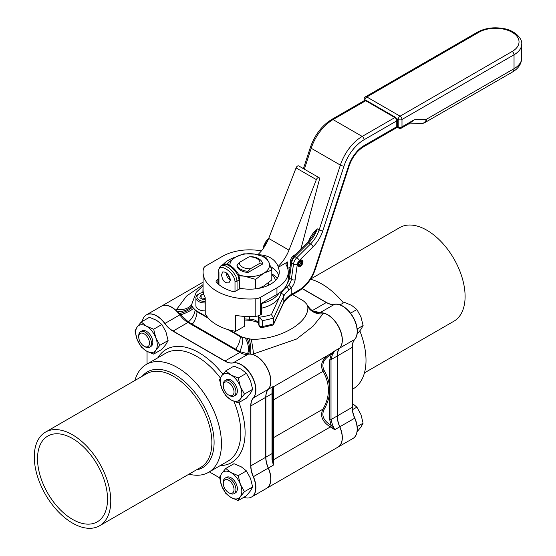 <?xml version="1.0" encoding="UTF-8"?>
<svg xmlns="http://www.w3.org/2000/svg" width="556" height="556" viewBox="0 0 556 556"><rect width="100%" height="100%" fill="white"/><g stroke="black" fill="none" stroke-linecap="round" stroke-linejoin="round"><path stroke-width="0.83" d="M290.6 263.461A5.379 3.107 -60 0 1 290.322 261.056A5.379 3.107 -60 0 1 295.222 254.801M301.567 261.827L300.935 262.189A2.238 1.293 -60 0 1 298.899 264.746M300.886 261.292A2.238 1.293 -60 0 1 300.935 261.459L302.283 261.862L301.957 262.779L300.935 262.189M302.283 261.855L302.283 261.132A3.586 2.071 120 0 0 301.804 260.027M298.259 266.171A3.586 2.071 120 0 0 299.774 265.872L300.407 265.511A2.69 1.55 -60 0 1 298.509 264.531A2.69 1.55 -60 0 1 300.191 261.25A2.69 1.55 -60 0 1 302.283 261.862M301.957 262.779A2.238 1.293 -60 0 1 300.859 264.802A2.238 1.293 -60 0 1 299.281 265.254A2.238 1.293 -60 0 1 299.281 262.668A2.238 1.293 -60 0 1 301.526 261.376A2.238 1.293 -60 0 1 301.957 262.05M302.283 262.599A2.69 1.55 -60 0 1 300.407 265.511M205.233 298.69A4.559 2.634 -0 0 0 203.684 298.767A4.559 2.634 -0 0 0 202.28 299.142M203.322 292.449A7.888 4.552 -0 0 0 199.284 293.7A7.888 4.552 -0 0 0 197.651 298.76A7.888 4.552 -0 0 0 205.233 301.47M199.284 293.7L198.527 294.138A8.966 5.178 -0 0 0 195.9 297.794A8.966 5.178 -0 0 0 198.527 301.456A8.966 5.178 -0 0 0 205.233 302.971M205.233 310.873A8.966 5.178 180 0 1 198.527 309.365A8.966 5.178 180 0 1 195.9 305.703L195.9 297.794M205.233 299.587L203.503 299.851L199.785 297.703L201.147 294.77L203.788 294.36M201.147 298.489L201.147 294.77M202.057 299.017L205.233 298.53M244.619 316.42L244.619 326.198L235.661 331.369A46.621 26.917 180 0 1 229.663 330.007L229.663 330.076A46.621 26.917 0 0 1 207.596 317.33L196.97 311.131A14.345 8.284 180 0 1 194.593 309.317L192.501 307.058L191.57 304.778L196.192 292.324L203.016 285.812M292.63 294.624L302.408 300.275A14.345 8.284 180 0 1 304.785 302.089L306.884 304.347L307.809 306.627C309.379 324.065 276.659 340.244 251.291 339.257L243.431 337.513A14.345 8.284 180 0 1 240.289 336.137L229.663 330.007M319.596 312.444L313.501 311.145C311.353 310.297 309.338 308.302 307.454 305.168L307.607 305.55A14.345 13.427 168.8 0 0 321.896 312.722L319.999 312.437A14.345 13.761 96.5 0 1 317.74 312.375M207.596 317.267A46.621 26.917 180 0 1 205.233 313.799L205.233 297.766A46.621 26.917 0 0 1 203.072 289.662L203.072 272.099A46.621 26.917 0 0 0 255.197 298.822A8.966 5.178 180 0 0 260.479 297.342L276.951 287.834A38.552 22.254 0 0 0 288.237 272.099A38.552 22.254 0 0 0 286.284 265.101A5.379 3.107 0 0 1 286.013 264.128A5.379 3.107 0 0 1 287.591 261.932L278.132 267.387A29.586 17.083 180 0 1 279.279 272.099A29.586 17.083 180 0 1 242.485 288.661A3.586 2.071 180 0 0 239.073 289.21L236.14 290.899A3.586 2.071 0 0 1 231.915 291.261A37.655 21.74 180 0 1 216.499 282.358A3.586 2.071 0 0 1 216.075 281.385A3.586 2.071 0 0 1 217.125 279.918L218.772 278.966M226.667 275.373A26 15.012 180 0 1 227.842 274.212M271.808 274.455A26 15.012 180 0 1 275.484 280.46M267.728 285.638A18.918 10.918 0 0 0 268.597 282.677M395.754 117.483L366.599 100.65A1.793 1.036 120 0 0 365.702 100.74L394.857 117.573A1.793 1.036 -60 0 1 395.754 117.483L397.179 119.366L397.199 126.615L397.651 126.358L397.651 119.331L397.04 118.984M397.651 119.331L397.283 120.124A1.793 1.036 -0 0 0 397.283 120.124A1.793 1.036 -0 0 1 396.762 120.867L396.762 126.726A2.69 1.55 60 0 1 396.206 127.956L363.548 146.812A2.69 1.55 60 0 0 364.104 145.582A24.207 13.976 120 0 0 348.591 165.945A2.69 0.751 18.1 0 0 349.244 165.688C352.33 157.126 357.098 150.836 363.548 146.812M311.756 237.349L317.24 228.822C313.709 231.88 310.929 235.772 308.886 240.512A2.69 0.751 -161.9 0 1 309.199 240.706M311.714 237.412L307.405 242.645A2.69 0.931 45.1 0 1 308.649 242.861A21.517 12.42 120 0 0 317.24 228.822L319.137 229.92A21.517 12.42 -60 0 1 310.554 243.959L296.772 257.713A7.172 4.142 120 0 0 293.505 264.079L291.365 279.355A7.172 4.142 -60 0 1 288.529 285.277L286.569 287.195A31.379 18.119 -0 0 0 281.218 293.492L280.002 296.112A31.379 18.119 180 0 1 261.737 308.149M281.065 291.615A31.379 18.119 180 0 1 280.002 296.112L271.391 314.654A45.724 26.396 180 0 1 259.04 317.261A2.69 1.55 180 0 1 259.026 317.219L259.026 325.267A2.69 2.148 160.1 0 0 259.131 325.865A2.69 2.69 0 0 0 262.071 327.609A2.69 0.577 -98.9 0 0 262.362 326.448A2.69 1.55 180 0 1 259.026 325.267L258.297 323.258A8.966 5.178 -0 0 0 249.561 319.144A34.069 19.668 180 0 1 244.619 318.922M202.87 292.512L203.072 285.993M262.071 327.609L272.843 325.072L273.698 323.745A48.414 27.953 180 0 1 262.362 326.448L262.362 320.597L259.04 317.261M262.362 320.597A48.414 27.953 -0 0 0 273.698 317.893L271.391 314.654M348.591 165.945L314.647 269.59A24.207 13.976 -60 0 1 299.135 289.961L291.24 294.52A28.69 16.562 -0 0 0 283.817 301.943L273.698 323.745L273.698 317.893L283.817 296.084A28.69 16.562 180 0 1 288.71 290.336A2.69 1.744 -127.1 0 0 286.569 287.195L285.673 286.674M288.71 290.336L291.24 287.897A2.69 0.744 -138.2 0 0 288.529 285.277M218.953 284.651L218.953 272.086C216.93 261.341 234 271.168 235.007 281.357L235.007 291.344M221.58 274.713L222.671 271.96C226.334 271.724 228.926 274.351 230.455 279.835L228.947 282.83C224.812 283.338 222.358 280.627 221.58 274.713M258.505 315.773L259.026 317.219M302.971 261.834A3.628 2.092 -60 0 1 301.387 265.483A3.628 2.092 -60 0 1 298.593 266.456A3.628 2.092 -60 0 1 298.593 262.265A3.628 2.092 -60 0 1 302.221 260.173A3.628 2.092 -60 0 1 302.971 261.834M239.601 288.953L239.601 279.251C239.073 275.637 238.232 273.274 237.071 272.148C234.66 269.16 232.867 267.339 231.692 266.685C228.53 264.183 225.694 263.426 223.199 264.406L226.855 264.51L230.837 266.81L234.868 270.57L237.919 275.178L239.08 279.981A1.793 1.036 -0 0 0 239.601 279.251A1.793 1.036 -0 0 0 239.601 279.244A1.793 1.036 -0 0 0 239.601 279.216M237.051 290.378L237.051 281.155L235.911 276.325L232.901 271.682L228.912 267.902L224.937 265.608L221.156 265.587M261.737 303.465A31.379 18.119 0 0 0 279.077 293.088M277.34 278.174A31.379 18.119 0 0 0 271.877 273.927L271.808 273.886M227.543 273.906L227.501 273.927A31.379 18.119 0 0 0 226.438 274.574M226.132 272.725C226.466 276.186 227.897 278.702 230.434 280.28M319.04 177.656L298.753 165.945A2.419 1.397 120 0 0 296.063 167.905L268.694 238.434A26.896 15.526 -60 0 1 257.859 254.683C268.103 255.051 274.859 258.957 278.132 266.407A26.896 15.526 120 0 0 288.981 250.144L316.343 179.623A2.419 1.397 -60 0 1 319.04 177.656A2.419 1.397 -60 0 1 319.436 179.498L300.852 249.178M278.132 266.407L278.132 267.387M290.093 267.075L287.716 268.444M223.338 264.329A29.586 17.083 180 0 1 235.688 257.053A19.828 11.447 180 0 1 254.822 254.099A19.828 11.447 180 0 1 268.847 262.196A19.828 11.447 180 0 1 263.711 273.253A19.828 11.447 180 0 1 244.557 276.214A19.828 11.447 180 0 1 238.496 274.608M261.403 250.895A38.552 22.254 0 0 0 222.435 256.358L205.963 265.865A8.966 5.178 180 0 0 203.399 268.916A46.621 26.917 0 0 0 203.072 272.099M278.723 275.394A29.586 17.083 0 0 0 270.647 266.63M235.661 331.369L235.661 315.335A46.621 26.917 0 0 0 255.197 316.392A8.966 5.178 0 0 0 260.479 314.911L261.737 314.189L261.737 303.208L276.951 294.423A38.552 22.254 0 0 0 288.237 278.688L288.237 272.099M72.523 438.531A49.512 28.585 60 0 1 104.869 482.156A49.512 28.585 60 0 1 97.279 521.834A49.512 28.585 60 0 1 47.767 493.248A49.512 28.585 60 0 1 47.774 436.078A49.512 28.585 60 0 1 72.523 438.531M229.6 493.207L228.648 492.658L229.6 493.207A8.966 5.178 -120 0 0 234.083 493.652A8.966 5.178 -120 0 0 234.083 483.296A8.966 5.178 -120 0 0 225.117 478.125A8.966 5.178 -120 0 0 223.262 482.226L223.262 483.324A7.617 4.399 60 0 1 228.648 480.217A7.617 4.399 60 0 1 234.034 489.544A7.617 4.399 60 0 1 228.648 492.658L228.648 492.658A7.617 4.399 60 0 1 223.262 483.324M225.117 478.125L226.542 477.298A8.966 5.178 60 0 1 235.508 482.476A8.966 5.178 60 0 1 235.508 492.825L234.083 493.652M352.33 403.413L356.889 407.138L360.962 414.602L363.11 423.172L360.962 427.043L356.889 432.026M363.11 423.172L357.188 426.591M356.889 407.138L352.476 409.689M231.025 497.509A15.241 8.799 60 0 1 221.691 485.895A15.241 8.799 60 0 1 221.691 473.455A15.241 8.799 60 0 1 231.025 472.621A15.241 8.799 60 0 1 240.359 484.227A15.241 8.799 60 0 1 240.359 496.675A15.241 8.799 60 0 1 231.025 497.509L238.211 500.546L240.359 496.675L244.431 491.692L240.359 484.227L238.211 475.658L231.025 472.621L225.764 468.472L221.691 473.455L219.544 477.326L221.691 485.895L225.764 493.36L231.025 497.509M225.764 468.472L233.986 463.725L241.165 466.762L246.426 470.911L250.499 478.375L252.646 486.945L250.499 490.816L246.426 495.799L238.211 500.546M252.646 486.945L244.431 491.692M246.426 470.911L238.211 475.658M229.6 395.587L228.648 395.038L229.6 395.587A8.966 5.178 -120 0 0 234.083 396.032A8.966 5.178 -120 0 0 234.083 385.683A8.966 5.178 -120 0 0 225.117 380.506A8.966 5.178 -120 0 0 223.262 384.606L223.262 385.704A7.617 4.399 60 0 1 228.648 382.597A7.617 4.399 60 0 1 234.034 391.931A7.617 4.399 60 0 1 228.648 395.038L228.648 395.038A7.617 4.399 60 0 1 223.262 385.704M225.117 380.506L226.542 379.678A8.966 5.178 60 0 1 235.508 384.856A8.966 5.178 60 0 1 235.508 395.212L234.083 396.032M340.077 304.855L344.442 302.332L351.628 305.369L356.889 309.518L360.962 316.983L363.11 325.552L360.962 329.423L356.889 334.406M363.11 325.552L357.188 328.971M356.889 309.518L350.523 313.195M231.025 399.889A15.241 8.799 60 0 1 221.691 388.276A15.241 8.799 60 0 1 221.691 375.835A15.241 8.799 60 0 1 231.025 375.001A15.241 8.799 60 0 1 240.359 386.615A15.241 8.799 60 0 1 240.359 399.055A15.241 8.799 60 0 1 231.025 399.889L238.211 402.926L240.359 399.055L244.431 394.072L240.359 386.615L238.211 378.038L231.025 375.001L225.764 370.852L221.691 375.835L219.544 379.706L221.691 388.276L225.764 395.74L231.025 399.889M225.764 370.852L233.986 366.112L241.165 369.142L246.426 373.291L250.499 380.756L252.646 389.332L250.499 393.196L246.426 398.179L238.211 402.926M252.646 389.332L244.431 394.072M246.426 373.291L238.211 378.038M142.301 321.424A20.607 11.898 60 0 1 145.644 315.384A20.607 11.898 60 0 1 164.784 323.543A20.628 11.912 -120 0 0 172.951 331.147L224.846 361.108A20.628 11.912 -120 0 0 233.013 362.936A20.607 11.898 60 0 1 251.472 375.641A20.607 11.898 60 0 1 253.244 397.978A20.628 11.912 -120 0 0 250.742 405.963L250.742 465.893A20.628 11.912 -120 0 0 253.244 476.763A20.607 11.898 60 0 1 250.742 497.418A20.607 11.898 60 0 1 243.841 497.293M147.048 364.006L147.048 351.399M219.62 477.826L209.334 471.891M251.194 497.203A20.621 11.905 -120 0 0 251.639 496.974L266.47 488.411A20.621 11.905 -120 0 0 268.242 468.103A20.621 11.905 60 0 1 265.747 457.24L265.747 397.311A20.621 11.905 60 0 1 268.242 389.332A20.621 11.905 -120 0 0 266.47 366.981A20.621 11.905 -120 0 0 247.997 354.269A20.621 11.905 60 0 1 239.838 352.441L187.942 322.48A20.621 11.905 60 0 1 179.783 314.884A20.621 11.905 -120 0 0 161.309 306.266L146.478 314.835A20.621 11.905 -120 0 0 146.054 315.099M72.523 434.799A54.085 31.226 -120 0 0 45.488 432.116A54.085 31.226 -120 0 0 45.488 494.569A54.085 31.226 -120 0 0 99.566 525.788A54.085 31.226 -120 0 0 107.857 482.455A54.085 31.226 -120 0 0 72.523 434.799M189.005 474.15A62.286 35.959 -120 0 0 208.556 472.336A62.286 35.959 -120 0 0 218.105 422.428A62.286 35.959 -120 0 0 177.413 367.544A62.286 35.959 -120 0 0 146.277 364.458A62.286 35.959 -120 0 0 134.927 380.478M353.324 438.239A20.607 11.898 -120 0 0 353.741 437.954A20.607 11.898 -120 0 0 354.832 418.112A20.628 11.912 60 0 1 352.33 407.242L352.33 347.312A20.628 11.912 60 0 1 354.832 339.327A20.607 11.898 -120 0 0 353.06 316.99A20.607 11.898 -120 0 0 334.601 304.285A20.628 11.912 60 0 1 326.435 302.457L302.367 288.564M322.299 312.833A20.621 11.905 60 0 1 339.097 327.547A20.621 11.905 60 0 1 339.841 347.993A20.621 11.905 -120 0 0 337.346 355.972L337.346 415.902A20.621 11.905 -120 0 0 339.841 426.765A20.621 11.905 60 0 1 338.069 447.073A20.621 11.905 60 0 1 338.006 447.107M310.728 278.98L399.813 227.55A54.085 31.226 60 0 1 453.898 258.769A54.085 31.226 60 0 1 453.898 321.222L364.458 372.861M310.568 279.237A62.286 35.959 60 0 1 343.427 302.923M359.857 330.903A62.286 35.959 60 0 1 353.109 388.88L352.33 389.332M146.485 351.079A15.241 8.799 60 0 1 137.151 339.473A15.241 8.799 60 0 1 137.151 327.025A15.241 8.799 60 0 1 146.485 326.191A15.241 8.799 60 0 1 155.819 337.805A15.241 8.799 60 0 1 155.819 350.245A15.241 8.799 60 0 1 146.485 351.079L153.671 354.116L155.819 350.245L159.892 345.262L155.819 337.805L153.671 329.228L146.485 326.191L141.224 322.042L137.151 327.025L135.004 330.896L137.151 339.473L141.224 346.93L146.485 351.079M145.06 346.777L144.108 346.228L145.06 346.777A8.966 5.178 -120 0 0 149.543 347.222L150.968 346.402A8.966 5.178 -120 0 0 150.968 336.046A8.966 5.178 -120 0 0 142.002 330.876L140.578 331.696A8.966 5.178 -120 0 0 138.722 335.803L138.722 336.901A7.617 4.399 60 0 1 144.108 333.788A7.617 4.399 60 0 1 149.494 343.121A7.617 4.399 60 0 1 144.108 346.228L144.108 346.228A7.617 4.399 60 0 1 138.722 336.901M141.224 322.042L149.446 317.302L156.625 320.339L161.886 324.482L165.959 331.946L168.107 340.522L165.959 344.393L161.886 349.37L153.671 354.116M168.107 340.522L159.892 345.262M161.886 324.482L153.671 329.228M149.543 347.222A8.966 5.178 -120 0 0 149.543 336.873A8.966 5.178 -120 0 0 140.578 331.696M229.864 265.462A19.828 11.447 180 0 1 235.668 257.06L227.571 263.183L228.78 264.871M247.997 272.489L262.39 264.176L262.39 263.016A12.809 7.395 0 0 0 251.388 256.663L248.991 256.872L239.393 262.418L236.995 264.976L236.995 266.136A12.809 7.395 0 0 0 247.997 272.489L247.997 271.321L250.388 268.77L259.993 263.224L262.39 263.016M258.686 288.369L263.711 286.048L271.808 279.925L271.808 270.028L268.847 262.196L265.879 257.254L254.822 254.099L243.764 253.835L235.668 257.06M227.571 264.35L227.571 263.183M230.198 280.161L228.009 274.393M238.962 275.741L244.557 276.214L255.621 279.376L263.711 273.253L271.808 270.028M242.916 288.724L239.601 287.938M255.621 288.828L255.621 279.376M236.995 264.976A12.809 7.395 0 0 0 247.997 271.321M248.991 256.872A10.328 5.963 180 0 1 259.993 263.224M250.388 268.77A10.328 5.963 180 0 1 239.393 262.418M161.372 306.231A20.621 11.905 60 0 1 161.435 306.196A20.621 11.905 60 0 1 175.925 310.331L188.359 321.938L239.678 351.566L247.587 353.692L252.111 354.318A20.621 11.905 60 0 1 268.034 369.677A20.621 11.905 60 0 1 268.367 389.256A20.621 11.905 -120 0 0 265.872 397.241L265.872 457.164A20.621 11.905 -120 0 0 268.367 468.034A20.621 11.905 60 0 1 266.595 488.335A20.621 11.905 60 0 1 266.532 488.37M266.595 488.335L337.944 447.142A20.621 11.905 -120 0 0 339.716 426.841A20.621 11.905 60 0 1 337.221 415.971L337.221 356.048A20.621 11.905 60 0 1 339.716 348.07A20.621 11.905 -120 0 0 339.382 328.485A20.621 11.905 -120 0 0 323.46 313.125L321.896 312.722M307.809 306.627A14.345 12.927 -171.9 0 0 323.057 313.765L323.46 313.125M251.291 339.257A14.345 0.695 -100.1 0 1 253.487 353.929L296.626 339.014L313.042 326.233L323.057 313.765M249.422 339.139A14.345 2.94 -100.1 0 1 250.547 353.915M252.111 354.318L253.487 353.929M247.344 338.722A14.345 7.659 -108.5 0 1 248.65 353.63M245.286 338.09A14.345 8.924 -113.2 0 1 247.587 353.692M243.431 337.513L242.659 337.561A14.345 7.061 -74.1 0 1 239.678 351.566M242.659 337.561L240.289 336.7L227.96 329.583M337.221 415.971L331.008 419.558A1.793 1.036 180 0 1 329.743 419.863L331.209 425.361A1.793 0.945 -28.6 0 0 332.418 424.582A1.793 0.945 151.4 0 1 331.209 425.368L331.209 425.368A1.793 0.57 -61.6 0 0 330.34 426.966L334.74 429.712L332.418 424.589L331.008 419.558L331.008 359.635L332.418 354.533L334.74 350.94L331.035 353.512L273.503 386.733L273.35 386.385L272.023 389.402L272.023 459.458L273.35 465.157L273.462 386.754M273.531 386.698L272.628 388.012M203.072 284.623L186.441 296.174L175.925 310.331M227.07 273.462L226.264 273.747M328.839 354.784C321.889 359.544 319.943 365.07 323.001 371.373C330.208 383.897 330.208 396.484 323.001 409.112A1.793 0.931 30.3 0 1 324.204 409.237C321.118 415.401 323.453 420.774 331.209 425.361L334.74 429.712L339.716 426.841M332.418 354.54A1.793 0.945 -151.4 0 1 331.209 354.436L331.209 354.436A1.793 0.57 61.6 0 0 330.41 353.873M339.716 348.07L334.74 350.94L331.209 354.436L329.743 359.934L329.743 419.863M272.607 388.269A1.793 1.543 180 0 1 272.023 389.408A1.793 1.543 0.1 0 0 272.607 388.269L272.607 439.031A1.793 1.564 180 0 1 273.198 437.864L323.001 409.112C319.769 415.777 322.216 421.726 330.34 426.966L273.531 459.763A1.793 0.646 180 0 1 272.607 459.2L272.607 388.269L273.35 386.385L268.367 389.256M324.204 409.237C331.501 396.345 331.501 383.452 324.204 370.56C321.118 364.402 323.453 359.023 331.209 354.436A1.793 0.945 28.6 0 0 332.418 354.533M324.204 370.56A1.793 0.931 -30.3 0 0 323.001 371.373L272.607 400.348M272.023 459.451A1.793 0.347 -0 0 0 272.607 459.193L272.607 459.193A1.793 0.347 180 0 1 272.023 459.458M268.367 468.034L273.35 465.157L272.607 459.2L272.607 439.031M176.321 309.379A14.345 10.105 -175.1 0 0 191.57 304.778M177.489 311.728A14.345 9.146 174.9 0 0 191.778 305.856M179.38 313.64A14.345 5.025 162.5 0 0 192.501 307.058M180.45 314.932A14.345 3.371 160.1 0 0 193.599 308.246M188.359 321.938A14.345 9.063 135.9 0 0 195.052 310.074L194.593 309.317M208.451 318.317L196.97 311.687L195.052 310.074M424.999 122.515A7.172 4.142 -120 0 0 426.487 119.234L514.036 68.687L514.036 54.78A26.215 15.137 -0 0 0 521.716 44.077L521.716 57.984A26.215 15.137 180 0 1 514.036 68.687A7.172 4.142 60 0 1 512.549 71.967L424.999 122.515A7.172 7.172 0 0 1 421.691 123.474L421.691 123.474A7.172 5.504 -92.2 0 0 426.487 119.234L414.345 119.707L409.918 123.168L401.432 128.068A2.69 1.55 60 0 0 401.988 126.837L401.988 119.471L514.036 54.78A2.69 1.55 -120 0 0 512.139 51.486L400.084 116.176A2.69 1.55 120 0 0 398.186 119.471L398.186 126.837L397.498 126.441M408.945 123.731L414.345 119.707L401.988 126.837A2.69 1.55 180 0 1 398.186 126.837A2.69 1.55 120 0 0 398.742 128.068L397.033 127.081M281.218 293.492A2.69 2.12 -155.1 0 1 283.817 296.084L283.817 301.943A2.69 2.12 24.9 0 1 283.657 302.672L288.752 296.98L290.684 295.75A2.69 1.55 60 0 0 291.24 294.52L291.24 287.897A9.862 5.692 120 0 0 295.139 279.758L297.286 264.482A2.69 1.258 -172 0 1 293.505 264.079L291.608 262.981A2.69 1.258 8 0 1 290.816 261.911L288.675 277.187A2.69 1.258 8 0 0 289.461 278.257L291.608 262.981A7.172 4.142 -60 0 1 294.868 256.615L308.649 242.861L310.554 243.959A2.69 0.931 -134.9 0 1 313.104 246.746A24.207 13.976 120 0 0 322.765 230.948A2.69 0.751 -161.9 0 1 319.137 229.92L340.369 165.097L311.207 148.257A34.069 19.668 -60 0 1 333.044 119.596L365.702 100.74A2.69 1.55 60 0 0 364.354 100.608L331.696 119.464A2.69 1.55 60 0 1 333.044 119.596L362.199 136.428A34.069 19.668 120 0 0 340.369 165.097A2.69 0.751 -161.9 0 0 343.997 166.126A31.379 18.119 -60 0 1 364.104 139.723A2.69 1.55 -120 0 0 362.199 136.428L394.857 117.573A2.69 1.55 60 0 1 396.762 120.867L364.104 139.723M397.283 125.983A1.793 1.036 180 0 1 397.283 125.99A1.793 1.036 180 0 1 396.762 126.726L364.104 145.582M308.886 240.512L308.601 241.387M288.237 275.616L288.842 275.964M271.356 268.666L272.655 267.916M304.354 169.177L311.207 148.257A2.69 0.751 18.1 0 1 310.373 147.354C314.779 134.886 321.889 125.586 331.696 119.464M307.405 242.645L293.617 256.399A2.69 0.931 45.1 0 1 294.868 256.615L296.772 257.713A2.69 0.931 -134.9 0 1 299.323 260.5L313.104 246.746M287.466 283.115A7.172 4.142 120 0 0 289.461 278.257L291.365 279.355A2.69 1.258 -172 0 0 295.139 279.758M268.763 238.267L266.359 240.665A2.69 0.931 45.1 0 1 267.61 240.88L267.707 240.783M266.359 240.665L263.558 246.176A2.69 1.258 8 0 0 264.176 247.142M264.434 246.76A7.172 4.142 -60 0 1 267.61 240.88L267.651 240.901M297.286 264.482A4.483 2.585 -60 0 1 299.323 260.5M322.765 230.948L343.997 166.126M258.297 315.836L258.297 323.258A2.69 2.148 -19.9 0 0 258.401 323.856C259.054 322.668 256.107 321.472 249.561 320.277L249.561 316.579M314.647 269.59A2.69 0.751 18.1 0 0 315.301 269.333L349.244 165.688M299.135 289.961A2.69 1.55 60 0 1 298.579 291.191C306.286 286.375 311.86 279.084 315.301 269.333M235.007 281.357A1.793 1.036 180 0 0 237.051 281.155L239.08 279.981L239.08 289.203M218.779 271.599A1.793 1.036 -0 0 0 218.772 271.634L218.772 271.634A1.793 1.036 -0 0 0 218.953 272.086M217.125 283.011L217.125 279.918M296.063 167.905L316.343 179.623M287.591 268.02L287.591 261.932M268.694 238.434L288.981 250.144M255.197 316.392L255.197 298.822M260.479 314.911L260.479 297.342M276.951 287.834L276.951 294.423M192.362 324.169A14.345 8.284 -60 0 0 196.97 311.687L196.97 311.131M240.289 336.137L240.289 336.7A14.345 8.284 -60 0 1 235.674 349.175M222.88 374.244A65.33 37.718 -120 0 0 198.895 352.65A65.33 37.718 -120 0 0 157.897 357.744M220.176 465.629A65.33 37.718 -120 0 0 238.941 402.502M196.296 469.945A55.287 31.921 -120 0 0 212.489 428.613A55.287 31.921 -120 0 0 175.001 374.647A55.287 31.921 -120 0 0 142.218 376.273M45.488 432.116L146.596 373.743A54.085 31.226 60 0 1 173.639 376.419A54.085 31.226 60 0 1 208.966 424.075A54.085 31.226 60 0 1 200.674 467.415L99.566 525.788M146.277 364.458L165.598 353.296A62.286 35.959 60 0 1 196.741 356.382A62.286 35.959 60 0 1 220.364 377.955M233.867 401.314A62.286 35.959 60 0 1 227.884 461.181L208.556 472.336M172.951 331.147A2.328 1.348 -60 0 1 173.111 331.042A20.621 11.905 60 0 1 164.944 323.446A2.328 0.361 143.6 0 0 164.784 323.543M179.783 314.884L164.944 323.446A20.621 11.905 -120 0 0 146.478 314.835L145.644 315.384M268.242 468.103L253.411 476.666A20.621 11.905 60 0 1 250.909 465.803L250.909 405.88A20.621 11.905 60 0 1 253.411 397.894A20.621 11.905 -120 0 0 251.639 375.543A20.621 11.905 -120 0 0 233.166 362.832A2.328 1.87 78.6 0 0 233.013 362.936M250.742 497.418L251.639 496.974A20.621 11.905 -120 0 0 253.411 476.666A2.328 0.361 156.4 0 1 253.244 476.763M265.747 457.24L250.909 465.803A2.328 1.348 180 0 1 250.742 465.893M265.747 397.311L250.909 405.88A2.328 1.348 180 0 1 250.742 405.963M268.242 389.332L253.411 397.894A2.328 1.87 -138.6 0 1 253.244 397.978M247.997 354.269L233.166 362.832A20.621 11.905 60 0 1 225.006 361.004A2.328 1.348 120 0 0 224.846 361.108M239.838 352.441L225.006 361.004L173.111 331.042L187.942 322.48M302.242 288.661L326.275 302.54A2.328 1.348 -60 0 1 326.435 302.457M312.409 310.547L326.275 302.54A20.621 11.905 -120 0 0 334.434 304.368A2.328 1.87 -101.4 0 1 334.601 304.285M320.423 312.458L334.434 304.368A20.621 11.905 60 0 1 352.907 317.08A20.621 11.905 60 0 1 354.679 339.431A20.621 11.905 -120 0 0 352.177 347.41L352.177 407.339A20.621 11.905 -120 0 0 354.679 418.202A20.621 11.905 60 0 1 352.907 438.503L338.069 447.073M339.841 347.993L354.679 339.431A2.328 1.87 41.4 0 0 354.832 339.327M337.346 355.972L352.177 347.41A2.328 1.348 -0 0 0 352.33 347.312M337.346 415.902L352.177 407.339A2.328 1.348 -0 0 0 352.33 407.242M339.841 426.765L354.679 418.202A2.328 0.361 -23.6 0 0 354.832 418.112M329.743 359.934A1.793 1.036 180 0 0 331.008 359.635L337.221 356.048M265.872 397.241L272.086 393.655A1.793 1.036 -0 0 0 272.607 392.925M272.607 452.848A1.793 1.036 -0 0 1 272.086 453.578L265.872 457.164M396.928 118.748L398.186 119.471A2.69 1.55 -0 0 0 401.988 119.471A2.69 1.55 60 0 0 400.084 116.176L366.814 96.966L478.862 32.269A23.526 13.587 180 0 1 512.139 32.269A23.526 13.587 180 0 1 512.139 51.486M364.124 99.163A2.69 1.55 -0 0 0 364.91 100.254A2.69 1.55 -60 0 1 366.814 96.966A2.69 1.55 60 0 0 365.466 96.827A2.69 2.69 0 0 0 364.124 99.163L364.124 100.74M365.466 96.827L477.514 32.137A2.69 1.55 60 0 1 478.862 32.269M366.599 100.65L364.354 100.608M397.283 120.089L397.283 125.99L396.206 127.956M290.816 261.911L293.617 256.399M288.237 279.036L288.675 277.187M310.373 147.354L303.409 168.635M263.558 246.176L263.231 248.525M202.884 286.111L203.072 285.687M249.561 320.277L244.619 320.054M258.401 323.856L259.131 325.865M290.684 295.75L298.579 291.191M273.552 324.44L283.657 302.672M223.199 264.406L221.239 265.539C219.279 267.325 218.459 269.354 218.779 271.634L218.772 284.505M353.741 437.954L352.907 438.503M161.435 306.196L203.072 282.156M477.514 32.137C485.145 28.064 493.818 26.876 503.555 28.564C515.183 30.351 522.661 39.073 521.716 44.077M512.549 71.967C518.484 68.43 521.542 63.766 521.716 57.984M398.742 128.068A2.69 2.69 0 0 0 401.432 128.068M421.691 123.474L408.507 123.981"/></g></svg>
